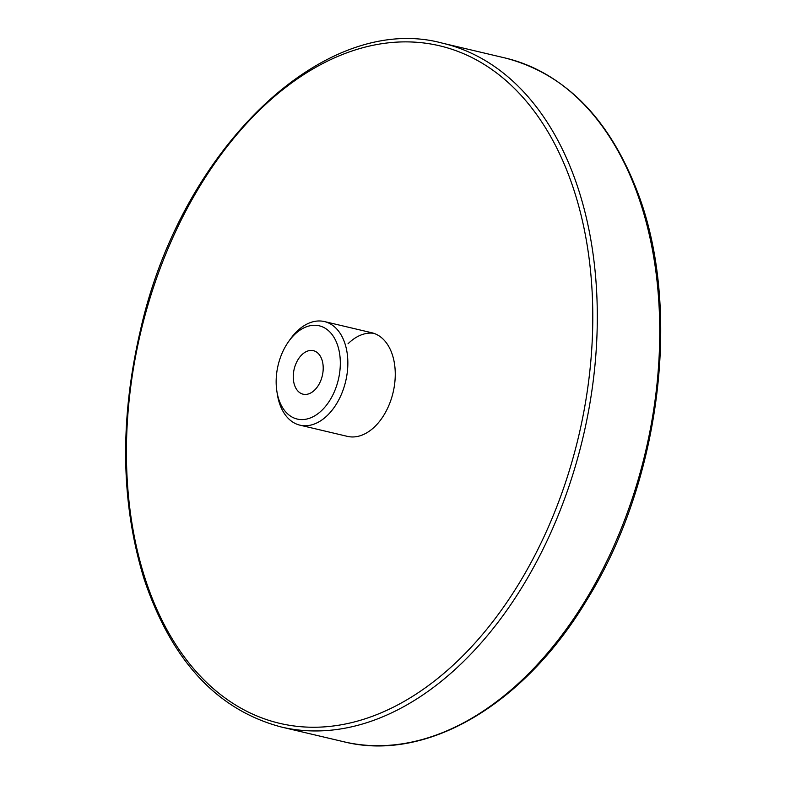 <?xml version="1.0" encoding="UTF-8"?>
<svg xmlns="http://www.w3.org/2000/svg" width="785" height="785" viewBox="0 0 785 785"><rect width="100%" height="100%" fill="white"/><g stroke="black" fill="none" stroke-linecap="round" stroke-linejoin="round"><path stroke-width="1.18" d="M314.157 390.528A22.353 14.454 103.3 0 1 303.098 394.188A22.353 14.454 103.3 0 1 293.266 377.379A22.353 14.454 103.3 0 1 302.323 354.329A22.353 14.454 103.3 0 1 313.372 350.669A22.353 14.454 103.3 0 1 323.204 367.488A22.353 14.454 103.3 0 1 314.157 390.528M276.85 391.136L277.311 394.149A53.223 34.412 -76.7 0 0 299.958 425.166A53.223 34.412 -76.7 0 0 326.275 416.462A53.223 34.412 -76.7 0 0 347.834 361.591A53.223 34.412 -76.7 0 0 324.421 321.565A53.223 34.412 -76.7 0 0 298.104 330.259A53.223 34.412 -76.7 0 0 290.303 339.169L288.537 341.652A47.905 30.968 103.3 0 1 295.562 333.635A47.905 30.968 103.3 0 1 338.482 348.216A47.905 30.968 103.3 0 1 316.954 414.401A47.905 30.968 103.3 0 1 276.85 391.136A47.905 30.968 103.3 0 1 288.537 341.652M324.421 321.565L371.845 332.762A53.223 34.412 103.3 0 1 395.218 371.658A53.223 34.412 103.3 0 1 375.132 426.304A53.223 34.412 103.3 0 1 347.372 436.362L299.958 425.166M348.04 343.751A53.223 34.412 103.3 0 1 373.797 333.321M281.246 726.998A351.278 227.12 -76.7 0 0 464.445 660.607A351.278 227.12 -76.7 0 0 573.825 176.046A351.278 227.12 -76.7 0 0 442.72 43.244L505.157 57.992A351.278 227.12 103.3 0 1 636.262 190.794A351.278 227.12 103.3 0 1 526.882 675.355A351.278 227.12 103.3 0 1 343.683 741.737L281.246 726.998C217.219 710.003 171.513 660.695 144.106 579.055C120.743 502.979 119.536 419.926 140.515 329.867C181.345 148.11 324.951 10.804 442.72 43.244M569.527 177.39A348.089 225.06 103.3 0 1 461.138 657.545A348.089 225.06 103.3 0 1 149.69 591.733A348.089 225.06 103.3 0 1 258.079 111.578A348.089 225.06 103.3 0 1 569.527 177.39M505.157 57.992C564.925 73.564 608.983 118.093 637.332 191.579C682.263 307.455 660.813 481.146 586.994 599.76C524.213 704.95 426.275 762.578 343.683 741.737"/></g></svg>
